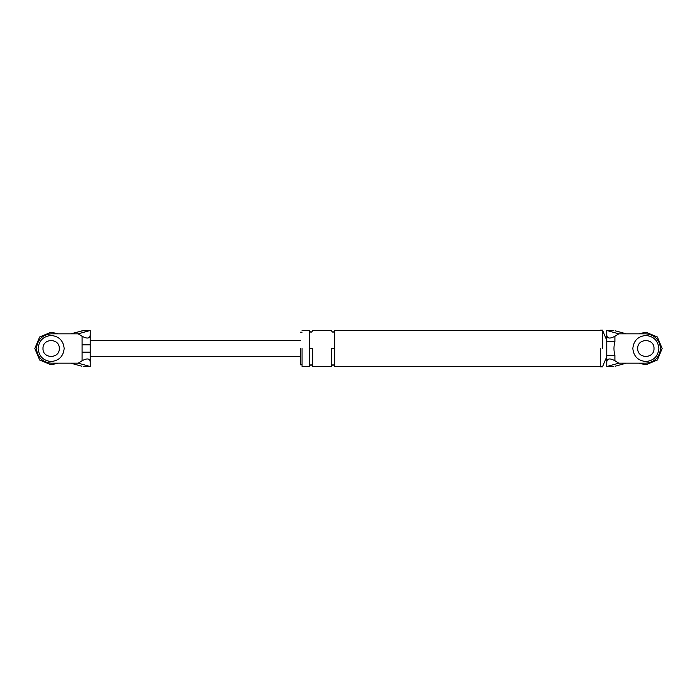 <?xml version="1.0" encoding="UTF-8"?>
<svg xmlns="http://www.w3.org/2000/svg" width="697" height="697" viewBox="0 0 697 697"><rect width="100%" height="100%" fill="white"/><g stroke="black" fill="none" stroke-linecap="round" stroke-linejoin="round"><path stroke-width="1.05" d="M82.098 352.142L82.098 336.259C87.012 338.942 89.73 338.594 90.244 335.213L90.244 361.787C89.73 358.406 87.012 358.058 82.098 360.741L82.098 352.142L90.244 352.142M81.897 366.239L70.693 363.163L78.221 363.163L89.19 366.239L83.44 366.422M83.44 330.578L70.693 333.837L78.221 333.837L89.19 330.761L81.897 330.761M90.244 335.213L90.244 330.596L89.19 330.761M82.098 336.259L78.221 333.837M89.19 366.239L90.244 366.404L90.244 361.787M78.221 363.163L82.098 360.741M51.142 333.837C42.299 334.769 37.411 339.657 36.479 348.5C37.411 357.343 42.299 362.231 51.142 363.163C42.299 362.231 37.411 357.343 36.479 348.5C37.411 339.657 42.299 334.769 51.142 333.837L70.693 333.837M70.693 363.163L51.142 363.163M59.289 348.5C59.742 337.993 42.552 337.993 42.996 348.5C42.552 359.007 59.742 359.007 59.289 348.5C59.742 337.993 42.552 337.993 42.996 348.5C42.552 359.007 59.742 359.007 59.289 348.5M82.098 344.858L90.244 344.858M615.102 366.239L626.307 363.163L645.858 363.163C654.701 362.231 659.589 357.343 660.521 348.5C659.589 339.657 654.701 334.769 645.858 333.837L618.779 333.837L614.902 336.259L614.902 341.661C613.648 346.243 613.648 350.8 614.902 355.339L614.902 360.741L618.779 363.163L607.81 366.239L613.56 366.422M626.307 363.163L618.779 363.163M637.711 348.5C637.258 337.993 654.448 337.993 654.004 348.5C654.448 337.993 637.258 337.993 637.711 348.5C637.258 359.007 654.448 359.007 654.004 348.5M606.756 355.339L614.902 355.339M606.756 341.661L614.902 341.661M614.902 360.741C609.988 358.058 607.27 358.406 606.756 361.787L606.756 335.213C607.27 338.594 609.988 338.942 614.902 336.259M618.779 333.837L607.81 330.761L613.56 330.578M615.102 330.761L626.307 333.837M607.81 330.761L606.756 330.596L606.756 335.213M606.756 361.787L606.756 366.404L607.81 366.239M645.858 333.837C654.701 334.769 659.589 339.657 660.521 348.5C659.589 357.343 654.701 362.231 645.858 363.163M602.678 348.5L602.678 330.169L602.678 348.5M600.239 348.5L600.239 366.831L600.239 348.5M300.433 348.5L300.433 364.792L300.433 348.5M302.062 348.5L302.062 366.422L302.062 348.5M334.647 348.5L334.647 366.422L334.647 330.578L334.647 348.5L331.389 348.5L331.389 366.422L331.389 348.5M309.398 348.5L309.398 366.422L309.398 330.578L309.398 348.5L312.657 348.5L312.657 366.422L312.657 348.5M38.108 348.5C38.936 356.359 43.284 360.706 51.142 361.534C59.001 360.706 63.349 356.359 64.176 348.5C63.349 340.641 59.001 336.294 51.142 335.466C43.284 336.294 38.936 340.641 38.108 348.5C38.936 356.359 43.284 360.706 51.142 361.534C59.001 360.706 63.349 356.359 64.176 348.5C63.349 340.641 59.001 336.294 51.142 335.466C43.284 336.294 38.936 340.641 38.108 348.5M58.243 363.163L51.142 364.792L39.624 360.018L34.85 348.5L39.624 336.982L51.142 332.208L58.243 333.837L51.142 332.208L39.624 336.982L34.85 348.5L39.624 360.018L51.142 364.792L58.243 363.163M632.824 348.5C633.651 356.359 637.999 360.706 645.858 361.534C653.716 360.706 658.064 356.359 658.892 348.5C658.064 340.641 653.716 336.294 645.858 335.466C637.999 336.294 633.651 340.641 632.824 348.5C633.651 356.359 637.999 360.706 645.858 361.534C653.716 360.706 658.064 356.359 658.892 348.5C658.064 340.641 653.716 336.294 645.858 335.466C637.999 336.294 633.651 340.641 632.824 348.5M662.15 348.5L657.376 360.018L645.858 364.792L638.757 363.163L645.858 364.792L657.376 360.018L662.15 348.5L657.376 336.982L645.858 332.208L638.757 333.837L645.858 332.208L657.376 336.982L662.15 348.5M83.562 366.422L90.244 366.422M90.244 330.578L83.562 330.578M300.433 356.646L90.244 356.646M90.244 340.354L300.433 340.354M613.438 330.578L606.756 330.578M606.756 366.422L613.438 366.422M602.678 366.831L600.239 366.831M600.239 330.169L602.678 330.169M600.239 366.422L334.647 366.422C333.567 364.322 332.478 364.322 331.389 366.422L312.657 366.422C311.568 364.322 310.487 364.322 309.398 366.422L302.062 366.422M302.062 330.578L309.398 330.578C310.487 332.678 311.568 332.678 312.657 330.578L331.389 330.578C332.478 332.678 333.567 332.678 334.647 330.578L600.239 330.578M602.678 330.578L606.756 340.354M606.756 356.646L602.678 366.422M302.062 364.792L300.433 364.792M300.433 332.208L302.062 332.208"/></g></svg>
